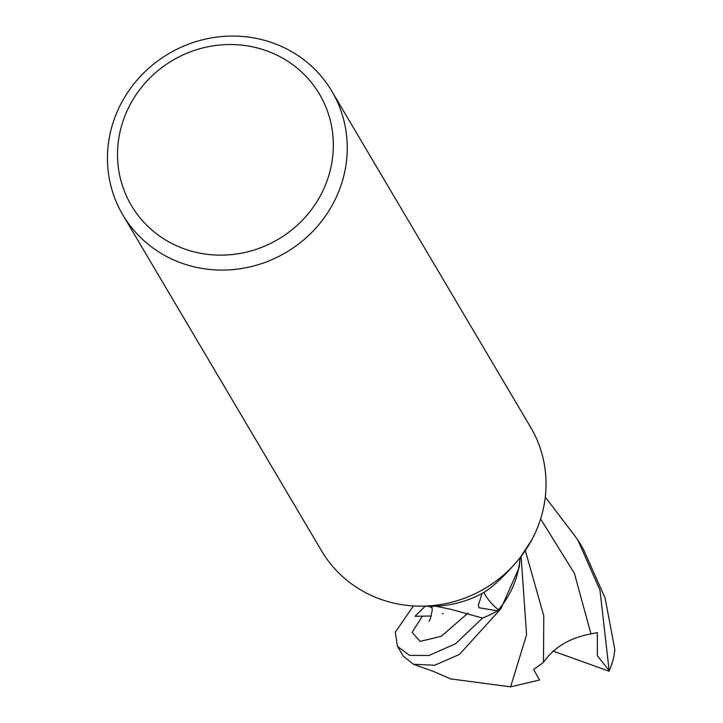 <?xml version="1.0" encoding="UTF-8"?>
<svg xmlns="http://www.w3.org/2000/svg" width="723" height="723" viewBox="0 0 723 723"><rect width="100%" height="100%" fill="white"/><g stroke="black" fill="none" stroke-linecap="round" stroke-linejoin="round"><path stroke-width="1.08" d="M419.692 606.136L435.689 606.19L450.619 609.245L482.575 618.075A104.727 99.548 149.4 0 0 497.469 610.818L478.978 607.727L478.373 605.124L482.069 593.502A104.727 99.548 149.4 0 1 435.689 606.19M482.069 593.502C491.839 588.097 504.419 576.303 519.81 558.111L531.785 539.837M266.471 50.755A109.281 103.877 149.4 0 1 325.233 185.513A109.281 103.877 149.4 0 1 184.392 248.911A109.281 103.877 149.4 0 1 125.63 114.153A109.281 103.877 149.4 0 1 266.471 50.755M272.951 42.991A121.428 115.418 149.4 0 1 331.866 91.261A121.428 115.418 149.4 0 1 317.144 226.642A121.428 115.418 149.4 0 1 181.753 263.163A121.428 115.418 149.4 0 1 122.838 214.903A121.428 115.418 149.4 0 1 137.56 79.512A121.428 115.418 149.4 0 1 272.951 42.991M331.866 91.261L530.655 427.311A121.428 115.418 149.4 0 1 515.933 562.702A121.428 115.418 149.4 0 1 380.542 599.222A121.428 115.418 149.4 0 1 321.627 550.962L122.838 214.903M520.018 557.876A89.86 85.413 149.4 0 1 498.418 609.832A14.162 13.457 -30.6 0 0 497.469 610.818M498.418 609.832A108.152 63.949 -5.4 0 1 483.841 592.291M397.442 646.335L403.19 656.059L413.502 664.283L434.812 665.232L459.457 654.432L500.894 608.721A104.727 99.548 149.4 0 1 482.44 618.129L455.671 643.66L429.037 655.472L409.57 655.4L397.442 646.335L395.282 632.2L413.42 605.919M545.287 497.072L577.722 539.692L599.982 590.248L609.137 670.546L609.1 671.224L552.914 651.025M577.722 539.692L583.479 549.408L605.142 598.183L614.875 649.905L613.637 657.822A104.736 99.548 149.4 0 1 609.1 671.224M521.12 556.547L526.57 634.767L510.61 686.85L450.637 678.888M500.894 608.721L519.159 567.564L520.171 557.686M609.137 670.546L597.361 655.797L597.343 632.607L590.962 633.89C569.67 637.894 553.836 647.383 543.461 662.367L533.601 669.489L539.584 679.991L510.61 686.85M543.461 662.367L543.804 615.942L525.395 550.818M425.169 606.217L415.02 616.285L431.333 615.996M442.395 613.791L443.199 613.538M428.359 606.263L432.119 607.609M590.962 633.89L574.369 573.231L540.614 518.933M422.205 616.367L412.101 632.363L420.18 641.4L441.319 636.276L467.998 613.104M451.288 679.204L433.664 671.513L413.502 664.283M428.938 621.292L430.438 618.572L432.191 610.474L431.956 606.272"/></g></svg>
